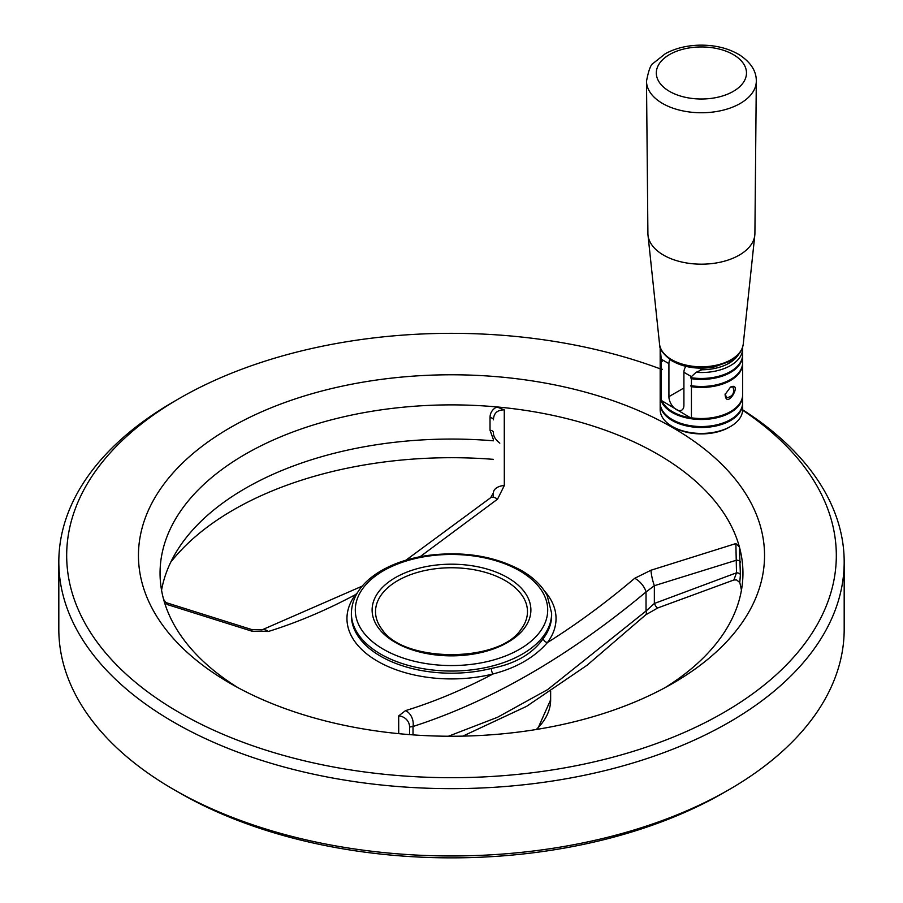 <?xml version="1.0" encoding="UTF-8"?>
<svg xmlns="http://www.w3.org/2000/svg" width="903" height="903" viewBox="0 0 903 903"><rect width="100%" height="100%" fill="white"/><g stroke="black" fill="none" stroke-linecap="round" stroke-linejoin="round"><path stroke-width="1.35" d="M646.503 81.225L647.902 233.448A53.503 30.894 0 0 0 648.004 235.175A53.503 30.894 0 0 0 662.159 254.285A53.503 30.894 0 0 0 719.398 262.378A53.503 30.894 0 0 0 754.806 235.175A53.503 30.894 0 0 0 754.908 233.448L756.308 81.225A54.902 31.695 180 0 1 721.305 110.595A54.902 31.695 180 0 1 661.131 102.603A54.902 31.695 180 0 1 646.503 81.225C648.614 70.062 650.95 64.011 653.535 63.063L665.387 53.649C675.534 48.175 687.228 45.342 700.468 45.15C715.526 45.082 728.586 48.344 739.659 54.97C750.924 62.521 756.466 71.269 756.308 81.225M543.38 638.376A100.131 57.815 0 0 0 551.631 615.383L551.631 613.227A100.131 57.815 180 0 1 491.311 666.279A100.131 57.815 180 0 1 351.369 613.227L351.369 615.383A100.131 57.815 0 0 0 491.311 668.434C515.252 663.863 532.601 653.84 543.38 638.376A3.928 2.946 -143.1 0 0 547.421 642.564C534.441 657.486 516.313 667.949 493.061 673.954C463.487 689.553 434.287 701.789 405.458 710.65L398.686 715.898A11.784 11.163 -0 0 1 409.567 727.028L413.021 726.486A11.784 8.183 -106.9 0 0 405.458 710.65M739.771 582.537L736.645 579.94L733.891 579.974L736.498 572.818A3.928 2.269 180 0 1 740.392 574.793L739.771 582.537A291.443 168.263 0 0 1 741.442 590.235M742.627 409.781A392.681 226.709 180 0 1 844.181 561.926A392.681 226.709 180 0 1 601.77 771.388A392.681 226.709 180 0 1 173.827 722.242A392.681 226.709 180 0 1 58.819 561.926A392.681 226.709 180 0 1 173.827 401.621L179.381 398.415A384.825 222.183 180 0 1 660.172 368.83M742.616 410.21A384.825 222.183 180 0 1 710.142 720.03A384.825 222.183 180 0 1 172.891 708.776A384.825 222.183 180 0 1 179.381 398.415M409.567 727.028L409.567 734.624L409.567 727.028M398.72 733.665L398.686 715.898M664.947 687.725A291.443 168.263 0 0 0 742.943 573.145A291.443 168.263 0 0 0 739.41 546.992A291.443 168.263 0 0 0 496.819 406.926L504.269 409.849C497.271 409.906 493.659 413.235 493.433 419.85A3.928 2.269 0 0 0 490.024 417.604C490.058 412.919 492.316 409.364 496.819 406.926A291.443 168.263 0 0 0 160.057 573.145A291.443 168.263 0 0 0 163.59 599.31A291.443 168.263 0 0 0 238.053 687.725M163.59 599.31L167.123 604.502L252.005 631.208L268.338 631.479A11.784 8.183 -106.9 0 0 261.87 629.922L362.227 586.115M357.362 592.808L355.579 594.569C326.288 610.202 297.211 622.506 268.338 631.479M493.433 492.79L490.679 497.7A11.784 5.057 49.6 0 1 497.542 499.156L504.314 485.543A11.784 7.269 180 0 0 493.433 492.79L493.433 497.226M497.542 499.156L420.064 556.733M167.123 604.502L166.141 602.64L251.44 629.47A11.784 1.953 103.7 0 1 252.005 631.208M504.269 409.849L504.314 485.543M499.822 443.136C495.363 439.648 493.23 436.104 493.433 432.481A3.928 2.269 0 0 0 490.024 430.234L493.433 439.682M733.891 579.974L657.881 607.911A11.784 2.438 -107.4 0 1 654.359 603.475L736.498 572.818L735.877 543.561L739.41 546.992L740.392 574.793M544.453 590.946A104.545 60.354 0 0 1 547.421 642.564C576.712 624.21 605.789 602.798 634.662 578.315A11.784 5.057 49.6 0 1 646.029 591.962L654.359 585.697L736.498 560.187A3.928 2.269 180 0 1 740.392 562.151M493.433 440.811A291.443 168.263 0 0 0 177.665 549.724A291.443 168.263 0 0 0 161.558 590.235M491.311 668.434A3.928 1.275 -104 0 0 493.061 673.954A104.545 60.354 0 0 1 377.578 661.244A104.545 60.354 0 0 1 355.579 594.569A3.928 2.946 -143.1 0 0 356.233 594.75M448.396 736.238L497.519 717.287L547.681 689.576L646.029 611.026L646.029 591.962C568.653 656.47 490.984 701.304 413.021 726.486L413.021 734.884M634.662 578.315L650.995 570.222A11.784 1.953 -103.7 0 0 654.359 585.697L654.359 603.475L646.029 611.026A11.784 4.447 46.7 0 1 645.769 614.796L587.052 665.263L526.663 706.304L462.833 736.137M520.862 629.538A75.987 43.875 0 0 0 505.228 580.606A75.987 43.875 0 0 0 408.416 575.493A75.987 43.875 0 0 0 382.138 629.538C403.607 662.971 499.404 662.971 520.862 629.538M230.141 683.311A313.048 180.735 0 0 0 672.859 683.311A313.048 180.735 0 0 0 672.859 427.717A313.048 180.735 0 0 0 230.141 427.717A313.048 180.735 0 0 0 230.141 683.311L230.141 683.311M650.995 570.222L735.877 543.561M730.561 426.464L729.172 427.266A39.269 22.677 180 0 1 673.638 427.266L672.25 426.464A41.233 23.805 0 0 0 730.561 426.464A41.233 23.805 0 0 0 742.638 409.635L742.638 403.697A41.233 23.805 180 0 1 730.561 420.538A41.233 23.805 180 0 1 685.625 425.697A41.233 23.805 180 0 1 660.172 403.697A41.233 23.805 180 0 1 660.183 403.223M58.819 561.926L58.819 629.256A392.681 226.709 0 0 0 173.827 789.572A392.681 226.709 0 0 0 729.172 789.572A392.681 226.709 0 0 0 844.181 629.256L844.181 561.926M179.381 792.778L173.827 789.572L179.381 792.778A384.825 222.183 0 0 0 723.619 792.778L729.172 789.572M493.433 459.356A308.25 177.97 0 0 0 170.712 562.23M742.571 347.373A41.233 23.805 180 0 1 742.638 348.716A41.233 23.805 180 0 1 696.066 372.318L691.427 376.619L691.427 377.747L690.603 377.747L691.427 378.707L691.427 385.762L690.603 385.762L691.427 386.721L691.427 417.818L690.603 417.829L661.391 400.481L661.391 369.383L662.215 369.372L661.391 368.424L661.391 361.369L662.215 361.358L661.391 360.399L660.522 351.798A41.233 23.805 180 0 1 660.172 348.716A41.233 23.805 180 0 1 660.24 347.373M669.857 359.507A7.856 4.538 -60 0 0 668.92 363.627L668.92 396.643A10.599 6.118 -120 0 0 676.415 409.635A10.599 6.118 60 0 0 681.709 410.154A10.599 6.118 60 0 0 683.91 405.3L683.91 372.284A7.856 4.538 120 0 1 685.795 366.37M661.391 361.369A41.233 23.805 180 0 1 660.172 355.601A41.233 23.805 180 0 1 660.183 355.127M742.627 355.127A41.233 23.805 180 0 1 742.638 355.601A41.233 23.805 180 0 1 691.427 378.707M691.427 385.762A41.233 23.805 0 0 0 730.561 379.497A41.233 23.805 0 0 0 742.638 362.656L742.638 355.601M660.172 355.601L660.172 362.656A41.233 23.805 0 0 0 661.391 368.424M691.427 377.747A41.233 23.805 0 0 0 730.561 371.483A41.233 23.805 0 0 0 742.638 354.642L742.638 348.716M660.172 348.716L660.172 354.642A41.233 23.805 0 0 0 661.391 360.399M660.172 403.697L660.172 409.635A41.233 23.805 0 0 0 672.25 426.464M742.627 395.209A41.233 23.805 180 0 1 742.638 395.683A41.233 23.805 180 0 1 730.561 412.513A41.233 23.805 180 0 1 685.625 417.683A41.233 23.805 180 0 1 660.172 395.683A41.233 23.805 180 0 1 660.183 395.209M660.172 395.683L660.172 402.738A41.233 23.805 0 0 0 672.25 419.568A41.233 23.805 0 0 0 730.561 419.568A41.233 23.805 0 0 0 742.638 402.738L742.638 395.683M730.561 387.026C743.248 381.642 726.452 410.583 725.086 394.498L730.561 387.026M691.427 417.818A41.233 23.805 0 0 0 730.561 411.554A41.233 23.805 0 0 0 742.638 394.724L742.638 363.627A41.233 23.805 180 0 1 691.427 386.721M661.391 369.383A41.233 23.805 180 0 1 660.172 363.627L660.172 394.724A41.233 23.805 0 0 0 661.391 400.481M662.215 401.44A40.646 23.467 0 0 0 690.603 417.829A40.646 23.467 180 0 0 730.143 411.802A40.646 23.467 180 0 0 730.143 411.791L730.561 411.554M738.485 354.563A39.269 22.677 180 0 1 701.789 369.779L696.066 372.318M660.522 351.798L661.414 350.262M725.188 393.99L726.644 397.794C732.784 396.507 734.873 392.884 732.92 386.913L730.267 387.206M730.346 379.61A40.646 23.467 180 0 1 730.143 379.734A40.646 23.467 180 0 1 690.603 385.762M730.346 419.692A40.646 23.467 180 0 1 730.143 419.816A40.646 23.467 180 0 1 672.667 419.816A40.646 23.467 180 0 1 672.453 419.692M730.346 371.596A40.646 23.467 180 0 1 730.143 371.72A40.646 23.467 180 0 1 690.603 377.747M754.806 235.175L743.259 344.054A41.933 24.212 180 0 1 715.515 365.376A41.933 24.212 180 0 1 670.647 359.033A41.933 24.212 180 0 1 659.54 344.054L648.004 235.175M734.466 55.286A45.082 26.029 180 0 1 711.406 98.359A45.082 26.029 180 0 1 658.332 65.287A45.082 26.029 180 0 1 734.466 55.286M536.258 729.5A99.149 57.25 0 0 0 550.649 699.791L537.499 729.297M490.024 417.604L490.024 430.234M519.53 570.741A96.203 55.546 180 0 1 476.4 663.671A96.203 55.546 180 0 1 358.57 595.641A96.203 55.546 180 0 1 519.53 570.741M507.633 577.615A79.385 45.827 180 0 1 472.043 654.291A79.385 45.827 180 0 1 374.824 598.158A79.385 45.827 180 0 1 507.633 577.615M691.427 376.619L683.91 372.284M668.92 363.627L661.391 359.281M683.91 387.985L668.92 396.643M701.789 369.779L698.945 368.142M743.259 344.054C742.255 351.019 737.988 356.708 730.459 361.098L714.194 366.979C697.974 369.722 683.718 367.577 671.437 360.557C663.005 354.055 659.043 348.558 659.54 344.054M490.679 497.7L405.91 560.21M251.44 629.47L261.87 629.922M166.141 602.64L164.651 601.5M551.631 613.227L547.173 595.529C542.026 585.799 533.459 577.468 521.494 570.549C494.212 555.808 462.539 550.83 426.453 555.627C407.614 558.539 391.507 564.194 378.12 572.604C360.782 583.778 351.865 597.312 351.369 613.227M550.649 691.461L550.649 699.791M645.769 614.796L657.881 607.911M725.098 394.498L725.188 393.922"/></g></svg>
